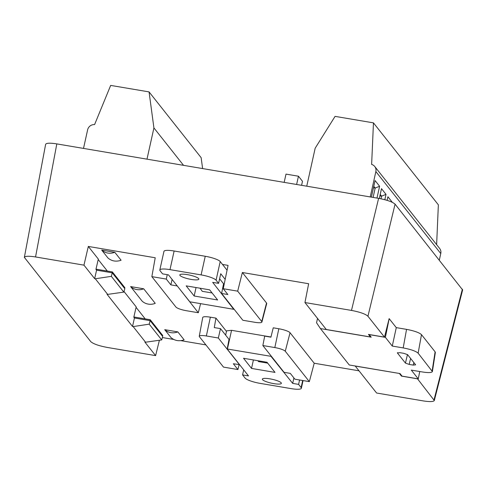<?xml version="1.0" encoding="UTF-8"?>
<svg xmlns="http://www.w3.org/2000/svg" width="487" height="487" viewBox="0 0 487 487"><rect width="100%" height="100%" fill="white"/><g stroke="black" fill="none" stroke-linecap="round" stroke-linejoin="round"><path stroke-width="0.73" d="M243.537 358.28L251.535 368.422L275.015 372.403L267.016 362.261L243.537 358.28M271.082 355.924L270.991 356.332L227.173 348.984L248.498 375.909L242.581 374.905L245.101 378.082A12.997 2.636 12.5 0 0 260.064 383.366L291.183 388.632A12.997 2.636 12.5 0 0 301.356 388.267A12.997 2.636 12.5 0 0 301.118 387.561L298.598 384.389L292.687 383.385L293.898 377.93M270.991 356.332L292.687 383.385M273.737 383.616A9.746 1.978 -167.5 0 0 281.364 383.342A9.746 1.978 -167.5 0 0 272.276 379.306A9.746 1.978 -167.5 0 0 262.335 379.123A9.746 1.978 -167.5 0 0 273.737 383.616M270.961 336.992L231.556 330.32L226.589 330.856L225.639 335.123M229.018 339.384L227.173 348.984M227.423 348.954L231.556 330.32M242.581 374.905L243.701 369.852M298.598 384.389L299.578 379.982M253.41 359.954L251.535 368.422M267.704 363.138L258.554 361.591L257.787 360.697M367.941 316.233C365.439 313.975 359.954 312.039 351.486 310.42L378.618 198.355C387.08 199.968 392.565 201.91 395.073 204.163L367.941 316.233L384.487 337.126L389.131 318.65M266.529 303.017L261.744 321.548A9.064 1.838 12.5 0 1 261.909 322.053L266.706 303.565A9.746 1.978 -167.5 0 0 266.529 303.017L242.368 272.513L308.655 283.732L304.947 302.543L351.486 310.42M45.626 144.316C46.35 142.995 50.076 142.855 56.815 143.896L35.551 256.953L83.959 265.147L94.661 278.655L96.578 270.175L95.945 269.378L98.319 259.072L88.317 246.44L155.225 257.763L151.847 276.634L175.91 307.017A9.064 1.838 12.5 0 0 186.351 310.706L198.325 312.733L177.134 285.796M98.216 259.534L107.353 271.07M94.661 278.655L95.294 278.765L107.676 294.398L107.043 294.288L132.525 326.473L134.442 317.993L133.815 317.195L136.19 306.889L124.008 291.506M136.086 307.352L145.217 318.888M205.916 344.906L180.805 340.656M173.713 339.457L162.396 337.54M210.36 317.177L206.36 335.975A9.064 1.838 -167.5 0 0 199.262 336.243L202.732 317.463A9.746 1.978 12.5 0 1 210.36 317.177L215.948 318.121L226.467 331.397M290.051 332.724L285.266 351.249L309.33 381.631L294.897 379.19L290.301 373.383L284.073 372.33L262.852 345.539L264.691 336.109L270.918 337.162L273.244 327.818L278.826 328.762A9.746 1.978 12.5 0 1 290.051 332.724L314.212 363.235L359.016 370.814M171.016 337.613L164.728 329.675L177.84 331.897L184.129 339.835C179.186 341.527 174.815 340.784 171.016 337.613M101.698 250.087L107.986 258.025C111.785 261.196 116.156 261.939 121.099 260.247L114.81 252.309C109.922 254.062 105.551 253.325 101.698 250.087L114.81 252.309M143.714 288.803L155.243 303.358A12.997 12.345 -38.4 0 1 142.131 301.143L130.601 286.581A12.997 12.345 -38.4 0 0 143.714 288.803L130.601 286.581M124.648 288.462L124.867 287.707L112.363 271.916L96.609 269.25L96.456 270.029M162.518 336.28L162.737 335.525L150.233 319.734L134.479 317.067L134.327 317.847M229.237 339.664L220.501 328.628L214.274 327.574L215.948 318.121M304.947 302.543L326.296 329.498L370.485 336.98L370.619 336.432M370.485 336.98L368.452 334.411L384.487 337.126M401.611 375.556L401.477 376.11L417.511 378.825L434.319 400.515C433.521 401.799 429.796 401.927 423.136 400.892L376.597 393.015L355.254 366.066L399.462 373.468M399.443 373.541L401.477 376.11M378.618 198.355L56.815 143.896M395.073 204.163L462.632 289.942M396.278 327.629L389.18 318.662L385.375 337.351L369.176 334.612L371.21 337.174L320.434 328.585L349.252 364.976L400.028 373.566L402.061 376.134L418.254 378.874L411.308 370.102L422.229 371.946C428.377 372.902 431.768 372.768 432.389 371.551L418.138 353.191C415.868 351.139 410.882 349.38 403.193 347.919L406.548 329.364L396.278 327.629L392.279 346.068L403.193 347.919M132.525 326.473L133.164 326.582L145.546 342.215L144.907 342.105L155.609 355.62L107.201 347.426C98.739 345.813 93.248 343.871 90.746 341.618L24.362 257.373C25.087 256.052 28.818 255.912 35.551 256.953M112.363 271.916L112.132 272.811M96.578 270.175L112.266 272.836L124.824 288.694L123.832 292.109L111.346 276.348L95.294 278.765M112.266 272.836L111.346 276.348M88.317 246.44L83.959 265.147M107.676 294.398L123.832 292.109M167.266 274.674L166.28 279.075L151.847 276.634M261.744 321.548L237.68 291.159L223.247 288.718L228.056 265.385L222.504 264.441M237.68 291.159L242.368 272.513M150.233 319.734L149.996 320.629M134.442 317.993L150.136 320.653L162.695 336.511L161.702 339.926L149.217 324.165L133.164 326.582M150.136 320.653L149.217 324.165M177.84 331.897C172.952 333.656 168.581 332.913 164.728 329.675M145.546 342.215L161.702 339.926M159.401 340.255L155.609 355.62M309.33 381.631L314.212 363.235M199.262 336.243A9.064 1.838 -167.5 0 0 199.433 336.724L223.496 367.107L237.93 369.548L239.08 364.714M200.577 303.699L198.325 312.733M172.106 279.453L170.876 284.883L177.104 285.936M224.178 284.201L223.49 284.085L221.622 293.472L227.843 294.525L223.247 288.718M221.622 293.472L242.843 320.263L254.817 322.291A9.064 1.838 12.5 0 0 261.909 322.053M166.28 279.075L170.876 284.883M237.93 369.548L233.334 363.746L239.592 364.66M220.501 328.628L218.334 338.002L239.555 364.8M285.266 351.249A9.064 1.838 -167.5 0 0 274.826 347.566L278.826 328.762M262.852 345.539L274.826 347.566M206.36 335.975L218.334 338.002M406.548 329.364C414.236 330.831 419.216 332.591 421.486 334.642L418.138 353.191M432.146 370.881L435.104 351.827L421.486 334.642M435.104 351.827L435.348 352.503M419.751 371.532L418.254 378.874M410.596 358.45L409.19 364.428L413.171 365.098L413.889 362.614M397.465 352.631L397.398 352.941L399.882 352.673L403.863 353.343L407.595 354.664L415.648 364.83L413.171 365.098M397.398 352.941L405.446 363.101L407.461 354.536M409.19 364.428L405.446 363.101M317.524 318.419L316.556 322.771L320.434 328.585M392.279 346.068L385.375 337.351M183.55 165.343L153.916 127.923L146.995 159.158M153.916 127.923L149.065 91.903L110.677 85.408L94.594 124.581A6.495 6.173 141.6 0 0 87.63 129.81L83.508 148.413M202.616 168.569L201.143 157.666L149.065 91.903M373.103 197.424L375.179 188.049L373.48 187.763M371.404 197.138L375.081 180.549L379.61 186.265L375.179 188.049L373.803 186.314M381.004 198.806L381.595 196.151L379.897 195.865M379.318 198.477L381.491 188.652L386.021 194.368L381.595 196.151L380.219 194.416M379.61 186.265L376.987 198.081M386.021 194.368L384.84 199.707M436.626 244.644L438.361 204.826L373.456 122.864L371.636 164.448A6.495 6.173 -38.4 0 1 374.728 166.487A6.495 6.173 -38.4 0 1 375.861 171.576L370.236 196.937M373.456 122.864L335.068 116.369L315.174 148.2L306.749 186.192M439.329 260.046L440.772 253.538A6.495 6.173 -38.4 0 0 439.639 248.449L374.728 166.487M387.11 200.358L387.908 196.748L392.437 202.47M301.587 185.322L302.482 181.298L298.452 176.215L286.003 174.109L284.171 182.369M296.62 184.482L298.452 176.215M217.64 299.986L209.641 289.844L186.168 285.863L194.167 296.005L217.64 299.986M174.127 251L205.246 256.265L201.113 274.899L169.993 269.634L174.127 251A12.997 2.636 -167.5 0 0 163.955 251.365L159.821 269.999A12.997 2.636 12.5 0 1 169.993 269.634M201.113 274.899A12.997 2.636 12.5 0 1 216.082 280.183L218.596 283.361L212.685 282.363L233.754 309.312L189.814 301.806L168.49 274.881L162.579 273.883L160.059 270.705A12.997 2.636 12.5 0 1 159.821 269.999M187.44 274.65A9.746 1.978 -167.5 0 0 179.813 274.924A9.746 1.978 -167.5 0 0 188.901 278.966A9.746 1.978 -167.5 0 0 198.842 279.142A9.746 1.978 -167.5 0 0 187.44 274.65M216.082 280.183L220.209 261.549A12.997 2.636 -167.5 0 0 205.246 256.265M220.209 261.549L227.064 270.2M225.177 279.349L220.733 273.737L218.596 283.361M223.856 284.146L219.613 278.783M196.042 287.537L194.167 296.005M200.047 288.219L202.306 291.336L212.095 292.955M212.088 292.997L211.608 292.328M302.683 380.505L301.118 387.561M434.057 399.717L462.376 289.15M440.772 253.538L375.861 171.576M303.06 380.572L301.356 388.267M24.35 257.446L45.614 144.389M462.613 290.021L434.294 400.588M435.366 352.369L432.413 371.417"/></g></svg>

